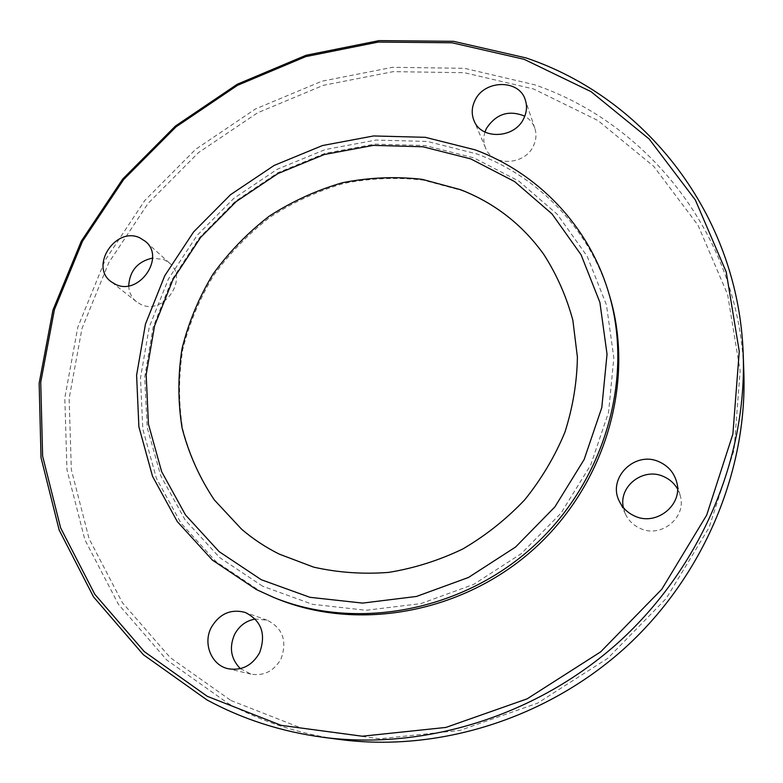 <?xml version="1.0" encoding="UTF-8"?>
<svg xmlns="http://www.w3.org/2000/svg" width="783" height="783" viewBox="0 0 783 783"><rect width="100%" height="100%" fill="white"/><g stroke="black" fill="none" stroke-linecap="round" stroke-linejoin="round"><path stroke-width="0.59" stroke-dasharray="3.92 2.94" d="M484.951 132.043C483.258 137.505 483.434 142.76 485.509 147.83C492.321 166.71 524.796 165.585 533.429 145.912C536.238 140 536.707 134.108 534.828 128.255C533.008 123.058 529.66 119.036 524.776 116.178M128.696 285.844C129.038 292.46 131.632 297.775 136.477 301.768L140.734 304.352C163.295 315.94 189.143 278.875 169.588 263.157L164.136 259.653L152.538 258.077M240.371 668.633L250.932 674.114C263.969 676.228 274.001 671.148 281.038 658.855C287.41 640.983 282.761 628.083 267.081 620.175L255.287 619.04M623.356 507.58L625.578 514.372C628.651 520.636 633.418 525.266 639.877 528.261C660.793 538.773 687.073 517.485 680.212 495.561L677.501 488.905M609.595 295.896C589.805 229.243 539.027 177.007 477.043 153.987L427.401 141.459L376.006 140.069L325.19 149.573L277.123 169.334L233.814 198.373L197.071 235.419L168.453 278.914L149.259 327.069L140.5 377.866L142.819 429.094L156.434 478.413L181.098 523.396L216 561.636L259.721 590.911L276.81 598.701M743.85 372.434C739.739 237.18 649.499 123.968 534.564 84.75L464.456 68.317L392.567 67.309L321.97 81.187L255.493 108.954L195.691 149.279L144.835 200.448L104.971 260.514L77.811 327.186L64.803 397.911L66.966 469.8L84.858 539.712L118.409 604.28L166.779 660.01L228.254 703.516C262.648 722.102 300.016 734.121 340.37 739.563M230.975 700.521L302.042 728.366L379.804 738.78L459.915 730.412L537.549 703.163L607.784 658.317L666.157 598.545L709.046 527.615L734.043 450.098L740.121 370.839L727.613 294.506L698.035 225.25L653.805 166.427L597.899 120.494L533.624 88.998L464.309 72.692L393.223 71.645L323.399 85.318L257.646 112.762L198.481 152.626L148.193 203.257L108.768 262.667L81.951 328.625L69.129 398.567L71.331 469.653L89.096 538.763L122.314 602.558L170.185 657.593L230.975 700.521M485.509 147.83L473.969 120.533M169.588 263.157L145.54 241.477M267.081 620.175L245.206 612.433M625.578 514.372L619.412 501.414M262.648 586.232L219.671 557.574L185.248 520.088L160.799 475.947L147.194 427.538L144.689 377.259L153.067 327.421L171.692 280.187L199.587 237.543L235.477 201.231L277.828 172.759L324.876 153.409L374.685 144.121L425.1 145.53L473.852 157.872L518.806 181.079L557.31 214.327L587.162 256.256L606.463 304.93L613.843 357.88L608.577 412.25L590.705 464.994L561.078 513.061L521.292 553.65L473.646 584.402L420.892 603.605L366.101 610.28L312.378 604.29L262.648 586.232M543.656 254.211C522.359 224.741 494.973 203.482 461.49 190.406L423.319 180.11C396.834 177.095 370.33 178.211 343.835 183.447C317.81 190.964 293.312 202.141 270.36 216.96C248.691 233.647 229.85 253.036 213.828 275.146C199.734 298.47 189.388 323.203 182.801 349.345C178.534 375.86 178.465 402.237 182.605 428.458C189.163 454.13 199.792 478.002 214.473 500.063L241.516 529.122M680.212 495.561L676.551 481.662M250.932 674.114L228.176 668.731M136.477 301.768L111.029 281.635M534.828 128.255L525.324 99.989"/><path stroke-width="1.17" d="M474.919 100.537C471.669 107.31 471.356 113.975 473.969 120.533C481.016 140.079 514.813 138.767 523.837 118.321C526.763 112.165 527.262 106.057 525.324 99.989C519.374 79.014 484.207 79.592 474.919 100.537M524.776 116.178C508.891 109.689 496.089 113.809 486.38 128.539L484.951 132.043M115.424 284.298C138.748 296.228 165.742 257.695 145.54 241.477L139.912 237.875C115.904 226.052 89.331 266.112 111.029 281.635L115.424 284.298M259.584 652.777C266.289 634.113 261.493 620.665 245.206 612.433C230.77 608.694 219.455 613.715 211.263 627.486C202.67 643.518 211.439 665.296 228.176 668.731C241.741 670.933 252.204 665.619 259.584 652.777M255.287 619.04C246.087 620.665 239.158 625.842 234.518 634.563C228.969 647.658 230.916 659.022 240.371 668.633M659.394 461.931C635.189 450.196 606.952 478.061 619.412 501.414C622.612 507.942 627.594 512.767 634.347 515.889C656.203 526.832 683.716 504.536 676.551 481.662C673.899 472.531 668.173 465.954 659.394 461.931M677.501 488.905C674.29 483.356 669.719 479.265 663.788 476.632C643.557 466.893 618.384 486.194 623.356 507.58M470.749 158.9L422.928 146.773L373.374 145.374L324.348 154.515L277.955 173.562L236.153 201.593L200.683 237.357L173.072 279.335L154.574 325.806L146.167 374.803L148.457 424.18L161.65 471.669L185.483 514.93L219.142 551.653L261.268 579.714L309.902 597.302L362.607 603.096L416.487 596.45L468.498 577.462L515.547 547.053L554.853 506.953L584.138 459.523L601.794 407.591L607.04 354.2L599.886 302.355L581.094 254.818L552.035 213.935L514.539 181.529L470.749 158.9M460.561 189.692L422.223 179.346C395.65 176.322 369.106 177.438 342.611 182.684C316.586 190.2 292.128 201.368 269.235 216.177C247.624 232.845 228.842 252.224 212.888 274.324C198.862 297.638 188.576 322.381 182.048 348.543C177.839 375.116 177.849 401.562 182.057 427.89C188.723 453.68 199.459 477.669 214.278 499.877L241.516 529.122C252.968 538.958 265.574 547.297 279.325 554.149L313.67 567.137C338.031 572.618 363.028 574.37 388.671 572.393C414.266 568.233 438.979 560.422 462.841 548.952C485.763 535.513 506.405 519.129 524.757 499.779C541.445 479.039 554.814 456.558 564.856 432.343C572.804 407.542 576.983 382.476 577.404 357.146L572.853 320.208C566.403 296.424 556.674 274.432 543.656 254.211C522.104 224.398 494.406 202.895 460.561 189.692M273.57 597.39L276.81 598.701C358.399 632.096 463.565 613.06 534.916 548.09C606.316 483.17 635.17 380.264 609.595 295.896L608.597 292.539C588.679 225.494 537.588 172.984 475.242 149.876L425.296 137.319L373.599 135.948L322.479 145.54L274.128 165.448L230.564 194.673L193.587 231.944L164.773 275.704L145.442 324.142L136.594 375.233L138.885 426.764L152.548 476.377L177.32 521.625L212.399 560.099L256.364 589.55L273.57 597.39C355.639 630.99 461.51 611.807 533.36 546.387C605.259 481.007 634.318 377.406 608.597 292.539M207.289 696.322L281.195 725.361L362.255 736.216L445.919 727.427L527.096 698.867L600.63 651.887L661.772 589.286L706.706 515.077L732.888 434.066L739.26 351.371L726.203 271.897L695.333 199.959L649.215 139.041L591.008 91.631L524.14 59.312L452.104 42.791L378.267 42.076L305.761 56.611L237.474 85.347L175.999 126.885L123.665 179.522L82.538 241.213L54.409 309.676L40.736 382.28L42.615 456.098L60.643 527.918L94.792 594.268L144.248 651.573L207.289 696.322M206.869 699.865C242.456 719.166 281.185 731.645 323.076 737.302C425.218 750.584 537.882 715.447 619.705 641.277C701.255 566.804 746.845 457.938 743.233 355.002C738.937 214.562 645.094 97.855 526.088 57.932L453.494 41.313L379.109 40.618L306.084 55.26L237.318 84.212L175.412 126.053L122.706 179.053L81.285 241.184L52.941 310.127L39.15 383.259L41.019 457.634L59.156 530.013L93.539 596.9L143.348 654.705L206.869 699.865M323.076 737.302L340.37 739.563C438.764 752.346 546.916 718.657 625.392 647.521C703.594 576.092 747.315 471.591 743.85 372.434L743.233 355.002M152.538 258.077C137.691 261.493 129.753 270.742 128.696 285.844"/></g></svg>
